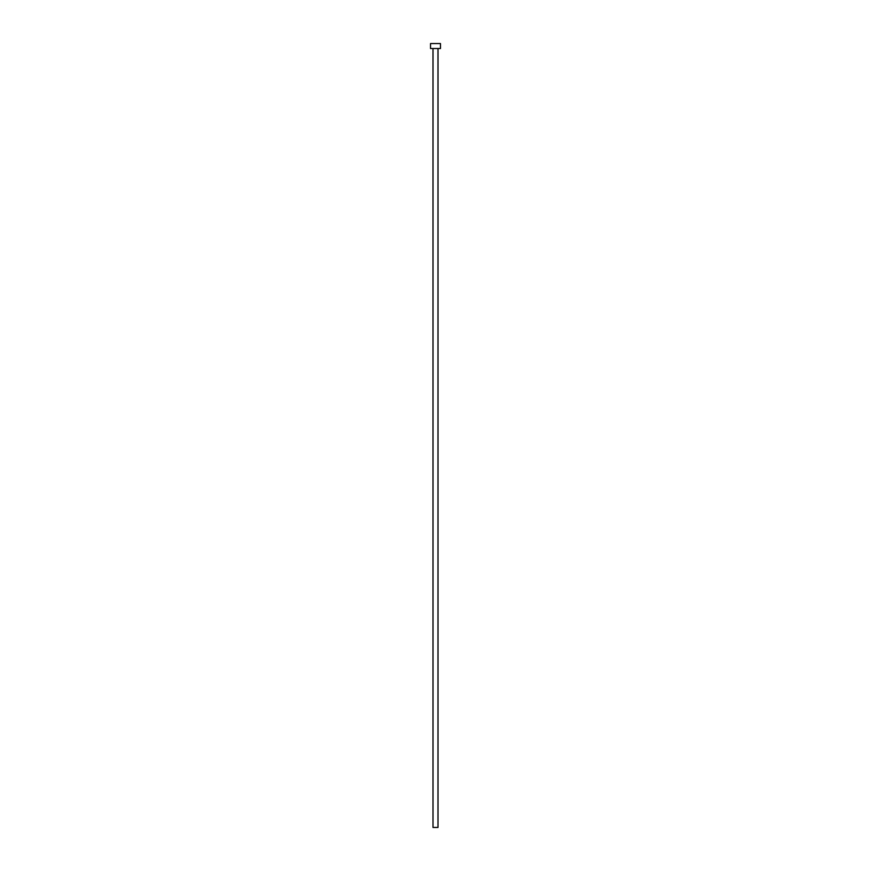 <?xml version="1.0" encoding="UTF-8"?>
<svg xmlns="http://www.w3.org/2000/svg" width="871" height="871" viewBox="0 0 871 871"><rect width="100%" height="100%" fill="white"/><g stroke="black" fill="none" stroke-linecap="round" stroke-linejoin="round"><path stroke-width="1.31" d="M433.007 48.526L433.007 827.45L437.993 827.45L437.993 48.526L437.993 827.45L433.007 827.45L433.007 48.526M430.524 43.55L430.524 48.526L440.476 48.526L440.476 43.55L430.524 43.55L430.524 48.526L440.476 48.526L440.476 43.55L430.524 43.55"/></g></svg>
